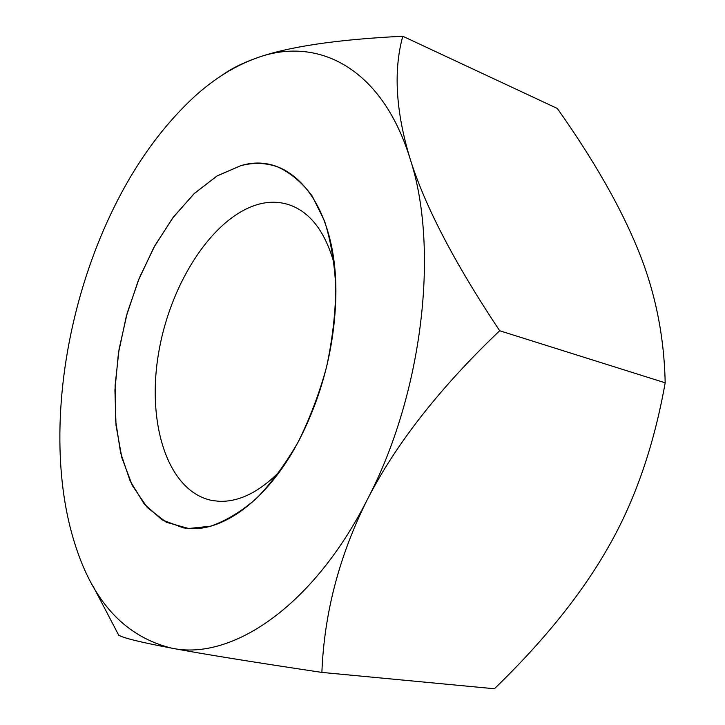 <?xml version="1.0" encoding="UTF-8"?>
<svg xmlns="http://www.w3.org/2000/svg" width="725" height="725" viewBox="0 0 725 725"><rect width="100%" height="100%" fill="white"/><g stroke="black" fill="none" stroke-linecap="round" stroke-linejoin="round"><path stroke-width="1.09" d="M93.09 586.19L118.692 635.145C123.177 637.991 140.777 642.314 171.462 648.105C202.311 653.905 252.454 662.007 321.882 672.41C324.175 613.105 339.327 555.495 367.339 499.561C423.038 393.285 439.604 247.261 409.888 158.113C381.413 66.709 316.626 35.634 256.269 58.127C234.982 65.848 214.528 78.527 194.934 96.162C157.987 130.264 127.654 174.589 103.965 229.145C68.494 310.753 52.662 406.671 62.948 488.433C65.676 510.074 70.234 530.31 76.614 549.142C94.975 604.016 126.594 637.003 171.462 648.105C230.749 661.091 312.665 607.523 367.339 499.561C395.886 443.881 439.993 387.612 499.67 330.745L665.178 382.809C664.163 335.367 654.983 290.716 637.665 248.865C620.437 206.688 593.657 159.899 557.335 108.469L402.792 36.25C336.5 39.485 287.662 46.781 256.269 58.127C242.476 63.03 231.139 68.703 222.258 75.128M188.654 528.498C224.224 531.715 268.993 498.401 299.47 439.531C321.692 395.923 333.781 349.667 335.72 300.757C339.191 205.963 291.667 149.939 240.809 165.672L216.938 176.021L193.892 193.883L172.604 218.116L153.836 247.479L138.23 280.684L126.277 316.417L118.411 353.356L114.922 390.141L116.027 425.394L121.845 457.674L132.331 485.532L147.284 507.527L166.279 522.254L188.654 528.498L210.558 526.196C225.847 520.94 241.153 511.678 256.478 498.41C271.494 482.941 285.342 464.218 298.038 442.232C309.729 418.769 319.227 393.729 326.531 367.113C332.34 340.197 335.43 313.853 335.802 288.079C334.597 263.257 330.845 240.917 324.537 221.043L312.158 195.958C302.044 182.464 290.553 172.786 277.684 166.922C265.885 162.735 253.596 162.318 240.809 165.672L217.31 175.794L194.608 193.203L173.574 216.82L154.951 245.476L139.345 277.92L127.256 312.919L119.072 349.205L115.112 385.492L115.583 420.464L120.595 452.772L130.156 481.019L144.085 503.821L162.028 519.852L183.398 527.891L188.654 528.498M334.298 264.145C325.471 232.172 310.599 212.452 289.683 204.976C280.521 201.867 270.978 201.414 261.063 203.625C214.546 214.41 170.692 281.581 158.693 352.54C146.305 423.427 167.72 492.039 212.47 500.567L219.14 501.301C239.241 502.044 259.632 491.876 280.321 470.779M321.882 672.41L494.414 688.75C544.058 640.737 582.112 593.367 608.583 546.65C635.118 500.295 653.986 445.685 665.178 382.809M499.67 330.745C454.43 262.849 424.506 205.311 409.888 158.113C395.723 111.016 393.358 70.398 402.792 36.25"/></g></svg>
